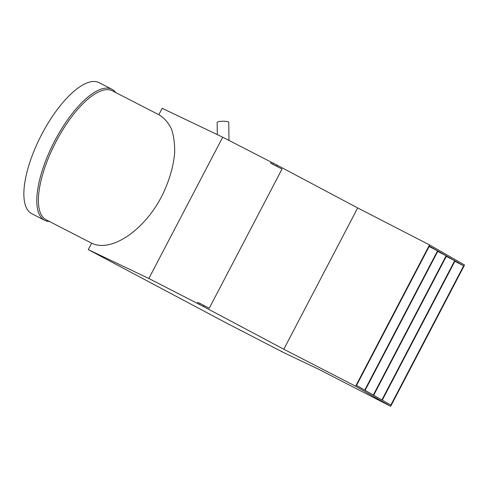 <?xml version="1.0" encoding="UTF-8"?>
<svg xmlns="http://www.w3.org/2000/svg" width="489" height="489" viewBox="0 0 489 489"><rect width="100%" height="100%" fill="white"/><g stroke="black" fill="none" stroke-linecap="round" stroke-linejoin="round"><path stroke-width="0.73" d="M101.761 256.639L96.156 253.632L101.761 256.639M318.865 369.354L283.975 352.74L226.425 323.021L88.295 249.622L148.845 278.504L203.406 306.505L283.809 349.244L355.625 386.212L390.674 406.322L318.865 369.354M201.657 305.613L203.76 306.744L201.657 305.613M280.729 350.992L282.831 352.117L280.729 350.992M270.582 163.13L282.031 169.029L270.582 163.13L271.12 162.103L273.412 163.198L357.685 207.929L283.809 349.244M158.821 114.726L162.171 108.307L222.721 137.189L271.12 162.103M222.721 137.189L148.845 278.504M199.53 304.513L200.068 303.48L197.776 302.391L197.238 303.418M282.031 169.029L209.225 308.284L203.944 305.478L203.406 306.505M91.651 243.21L46.094 219.757A72.488 26.919 -62.8 0 1 45.697 219.537A72.488 26.919 -62.8 0 1 55.624 142.44A72.488 26.919 -62.8 0 1 112.458 90.856L159.426 115.037C164.542 118.283 168.595 123.026 171.578 129.279C173.864 136.278 174.891 144.267 174.646 153.259C173.271 167.531 168.864 182.085 161.425 196.908C143.54 231.065 110.93 252.703 91.657 243.198L88.295 249.622M276.743 166.217L277.281 165.19M357.685 207.929L429.501 244.897L355.625 386.212M446.488 255.985L454.691 260.692L381.885 399.947L373.688 395.24L446.488 255.985M429.336 246.138L437.539 250.845L364.733 390.106L356.536 385.399L429.336 246.138M429.501 244.897L464.55 265.014L390.674 406.322M437.912 251.059L446.115 255.765L373.309 395.026L365.112 390.32L437.912 251.059M455.063 260.906L463.639 265.827L390.839 405.081L382.264 400.161L455.063 260.906M49.438 221.474A73.65 27.347 -62.8 0 1 44.609 220.294L31.681 213.638A73.65 27.347 -62.8 0 1 31.278 213.418A73.65 27.347 -62.8 0 1 41.363 135.086A73.65 27.347 -62.8 0 1 99.102 82.678L112.03 89.328A73.65 27.347 -62.8 0 1 115.795 92.574M44.609 220.294A73.65 27.347 -62.8 0 1 44.199 220.074A73.65 27.347 -62.8 0 1 54.291 141.743A73.65 27.347 -62.8 0 1 112.03 89.328M437.539 250.845L429.134 246.523M446.115 255.765L437.71 251.444M454.691 260.692L446.286 256.364M463.639 265.827L454.856 261.303M200.068 303.48L203.944 305.478M272.874 164.225L273.412 163.198M274.995 165.331L277.098 166.456L274.995 165.331M217.299 134.603L217.159 122.464A5.801 1.155 -0.7 0 1 222.941 121.241A5.801 1.155 -0.7 0 1 228.754 122.329L228.968 140.41"/></g></svg>
